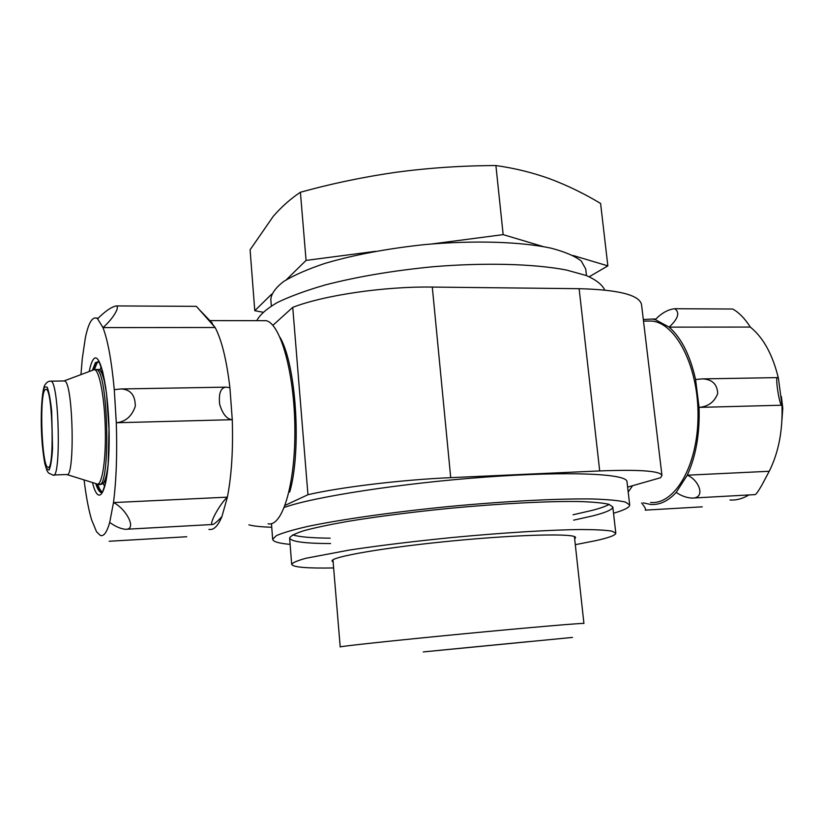 <?xml version="1.0" encoding="UTF-8"?>
<svg xmlns="http://www.w3.org/2000/svg" width="824" height="824" viewBox="0 0 824 824"><rect width="100%" height="100%" fill="white"/><g stroke="black" fill="none" stroke-linecap="round" stroke-linejoin="round"><path stroke-width="1.24" d="M280.057 337.428C296.156 364.589 301.728 450.398 289.77 491.877L288.915 492.299M627.62 487.118L660.539 477.735L661.96 475.479C660.426 470.926 639.671 469.412 599.707 470.926L450.718 477.652C401.896 479.753 340.137 487.2 307.949 494.709L292.747 307.352L272.857 325.346M307.949 494.709L285.094 505.38M248.9 524.837C253.442 526.114 261.064 526.917 271.745 527.257M661.96 475.479L641.525 304.54C639.403 294.992 618.608 289.708 579.128 288.688L432.291 287.071C384.2 286.34 323.904 295.25 292.747 307.352M613.53 513.239C624.324 510.118 629.711 507.357 629.691 504.947L626.992 481.679C627.198 473.748 569.827 470.937 485.81 477.065C401.896 483.142 313.491 496.872 284.321 507.419M604.723 290.048C602.323 284.733 596.174 279.892 586.276 275.525L566.356 270.014C534.312 263.845 485.491 262.434 433.434 266.698C393.594 270.55 357.637 276.607 325.552 284.857C306.054 290.491 289.935 296.413 277.183 302.593C266.595 308.794 259.787 314.82 256.779 320.66M573.051 514.773L592.786 510.231C600.49 508.171 605.959 506.235 609.204 504.401M292.674 534.879C299.091 536.918 311.585 538.01 330.146 538.165M573.638 520.16L593.404 515.731C606.299 512.394 612.768 509.459 612.809 506.925L608.854 504.288C602.653 502.887 592.641 501.96 578.839 501.517C548.3 501.085 500.456 503.536 449.853 508.305C411.135 512.178 376.826 516.586 346.914 521.53C328.982 524.734 314.613 527.793 303.788 530.718C295.208 533.499 290.491 535.94 289.615 538.041C290.954 541.625 304.612 543.469 330.589 543.562M629.691 504.947L625.354 502.043C618.567 500.487 607.576 499.468 592.384 498.973C558.744 498.469 505.782 501.157 449.667 506.451C393.573 511.962 341.074 519.429 308.155 526.34C293.334 529.719 282.735 532.819 276.37 535.641L272.672 539.318C273.104 541.698 278.924 543.376 290.12 544.376M44.815 389.948L46.185 389.206C52.901 390.133 54.59 472.719 47.813 467.26C41.88 466.188 39.233 397.189 44.815 389.948M63.654 380.976L64.55 380.956C73.305 381.986 75.231 481.113 66.414 474.5L53.797 475.005M96.995 369.76L98.798 369.43C101.342 370.553 103.67 376.671 105.781 387.805M108.047 465.395C106.296 478.651 103.917 484.903 100.889 484.151L99.807 484.193M586.472 275.597L585.72 268.984L581.239 260.992C574.802 256.007 564.677 251.722 550.896 248.127C520.521 241.648 473.635 240.155 424.463 244.615C386.878 248.642 353.712 254.904 324.955 263.392C307.743 269.17 294.014 275.175 283.755 281.417C275.69 287.627 271.374 293.591 270.808 299.308L271.333 305.941M543.067 246.541L503.165 234.634L432.147 243.925M375.579 251.32L306.065 260.405L286.361 279.738M271.693 294.127L254.781 310.72L262.908 312.193M589.273 276.73L607.855 265.874L573.041 255.481M574.421 536.609L583.928 623.48C585.133 622.738 529.822 627.435 461.945 633.975C394.078 640.505 338.891 646.449 340.209 646.953L332.958 559.856M423.289 651.928L572.474 637.426L423.289 651.928M438.574 650.404L528.987 641.608L438.574 650.404M306.065 260.405L300.41 192.25C290.645 198.728 281.592 206.762 273.259 216.321L250.094 249.816L254.781 310.72M300.41 192.25C332.082 183.505 364.177 176.81 396.704 172.175C429.263 167.869 462.326 165.655 495.904 165.542C514.784 168.189 532.912 172.669 550.267 178.973C567.664 185.565 584.432 193.733 600.593 203.456L607.855 265.874M495.904 165.542L503.165 234.634M574.658 538.783L575.554 537.598C576.347 533.2 520.758 534.312 452.984 540.863C385.21 547.363 330.424 556.88 332.041 561.051L333.143 562.04M575.306 544.674L596.174 540.575C609.152 537.66 615.693 535.188 615.796 533.159L611.902 531.14C605.722 530.141 595.731 529.595 581.919 529.523C551.369 529.77 503.423 532.664 452.654 537.475C413.823 541.337 379.38 545.529 349.335 550.061L306.003 558.25C297.371 560.629 292.592 562.668 291.686 564.368C293.014 567.242 307.002 568.426 333.638 567.952M645.892 321.082L652.062 321.082C676.35 323.389 698.721 367.411 698.021 416.8C697.629 466.209 674.578 504.937 650.538 502.455M632.605 485.697L628.197 492.031M748.861 494.956C742.712 498.705 736.419 500.395 729.982 500.003M643.317 319.506L652.227 319.063L655.307 319.64C661.476 313.151 667.924 309.515 674.65 308.722C680.13 312.389 678.306 318.528 669.17 327.138L750.293 327.066C763.281 337.521 772.644 354.516 778.371 378.072L781.986 405.212C782.821 430.653 778.567 452.685 769.214 471.276L687.278 475.191C699.195 480.042 706.209 498.376 691.903 498.098C686.454 497.727 681.211 495.842 676.195 492.422C668.223 501.064 659.715 505.081 650.682 504.473L643.286 502.867M641.618 502.959C645.11 507.399 646.304 509.788 645.192 510.138L645.192 510.138M750.293 327.066C744.999 318.661 739.138 312.646 732.732 309.021L674.65 308.722M655.307 319.64L669.17 327.138C681.345 337.861 690.151 355.319 695.58 379.514L702.316 378.886C712.091 379.256 717.23 384.118 717.725 393.46C714.511 401.958 708.279 406.603 699.051 407.396C699.906 433.537 695.981 456.136 687.278 475.191L676.195 492.422M778.371 378.072L777.382 377.588C774.993 376.712 779.7 407.375 781.986 405.212L699.051 407.396L695.58 379.514M693.88 497.984L754.959 494.616C755.835 494.699 758.07 491.66 761.664 485.501L769.214 471.276M268.068 523.776C282.282 527.319 295.445 484.409 294.879 428.624C294.487 372.86 280.366 323.163 265.998 320.67L262.362 320.66M84.069 479.908C86.067 496.264 88.559 509.531 91.557 519.687L96.583 531.841L100.404 535.487C103.803 536.62 106.904 532.273 109.705 522.447L113.485 502.578C116.328 480.382 117.266 453.777 116.297 422.753L232.265 419.694C226.858 419.22 222.676 414.153 219.709 404.481C218.494 393.635 220.564 387.857 225.941 387.126L229.906 387.651C226.579 359.82 221.656 339.766 215.115 327.499L196.359 306.343L116.256 305.931C120.479 307.27 111.467 320.402 102.969 327.591L215.115 327.499L209.152 319.846M114.279 389.67L116.297 422.753C125.485 421.857 131.819 416.367 135.301 406.294C135.291 395.201 130.522 389.422 120.984 388.938L114.279 389.67C111.6 360.933 107.831 340.24 102.969 327.591L97.582 318.775L96.418 318.105C92.02 316.869 88.323 323.492 85.325 337.994L82.276 358.636L80.968 374.601M208.946 529.379C213.622 530.399 217.948 526.103 221.944 516.504C218 520.933 214.971 523.59 212.85 524.476C207.741 526.021 219.823 503.691 227.393 497.15C231.585 475.561 233.202 449.75 232.265 419.694L229.906 387.651M109.705 522.447C115.36 526.495 120.592 528.781 125.392 529.296C137.752 529.884 125.845 508.408 113.485 502.578L227.393 497.15L221.944 516.504M97.582 318.775C105.266 311.163 111.487 306.878 116.256 305.931M599.707 470.926L579.128 288.688M450.718 477.652L432.291 287.071M44.651 386.837L47.174 387.177C48.946 391.678 50.449 399.681 51.675 411.207L52.54 448.771C51.83 459.607 50.676 466.693 49.09 470.041L46.546 468.691C44.826 463.675 43.404 455.6 42.271 444.455C40.397 420.631 41.468 393.192 44.651 386.837M50.171 381.172L51.016 381.162C59.287 382.202 61.285 481.69 52.942 475.036L48.729 473.141C47.607 471.081 47.998 474.552 44.846 463.696C38.656 429.675 41.622 388.567 45.021 384.818C46.741 382.151 48.74 380.925 51.016 381.162L64.55 380.956M93.009 370.11L94.235 369.646C99.354 369.327 104.803 398.208 105.338 430.561C105.966 462.933 101.507 487.818 96.346 483.739L66.96 474.572M94.719 369.739L96.439 369.461C108.696 370.584 110.849 492.474 98.55 484.244L97.603 484.131M92.484 482.534C99.251 510.313 108.83 490.023 109.139 441.489C109.623 393.058 100.27 348.016 93.133 359.789C91.629 361.983 90.331 365.887 89.219 371.521M102.083 369.502L101.383 372.407M104.566 480.989L105.431 483.843M101.146 366.556L99.972 370.285M103.278 483.173L104.669 486.829M99.014 361.448L97.057 363.003L94.327 369.626M97.685 484.141C99.24 488.725 100.847 491.32 102.506 491.949L102.567 491.969M98.695 361.262L95.955 362.828L93.081 370.048M96.418 483.791C98.241 489.374 100.126 492.216 102.073 492.299L102.351 492.278M99.127 361.53L95.388 362.642L92.391 370.337M95.718 483.544C97.582 489.435 99.519 492.433 101.517 492.536L102.289 492.371M271.467 523.652L272.672 539.318M781.379 396.591L782.779 408.148L781.966 419.756M64.2 380.873L94.235 369.646L98.798 369.43M104.957 480.042L106.214 479.99M101.826 373.324L103.082 373.313M47.813 467.26L48.492 467.239M289.615 538.041L291.686 564.368M612.809 506.925L615.796 533.159M643.503 321.072L652.062 321.082M702.264 506.832L645.532 510.118M655.883 319.063L652.227 319.063M777.351 377.608L702.635 378.896M265.998 320.67L209.883 320.608M102.588 491.949L101.393 492.834L102.516 492.062L105.596 483.08L108.15 464.221L108.995 429.397L106.502 393.275L102.65 371.562L99.004 361.695M127.071 529.204L212.221 524.517M121.293 388.959L225.786 387.146M96.418 318.105L98.283 318.105M109.17 541.255L186.749 536.743M212.304 323.111L198.162 308.444"/></g></svg>
